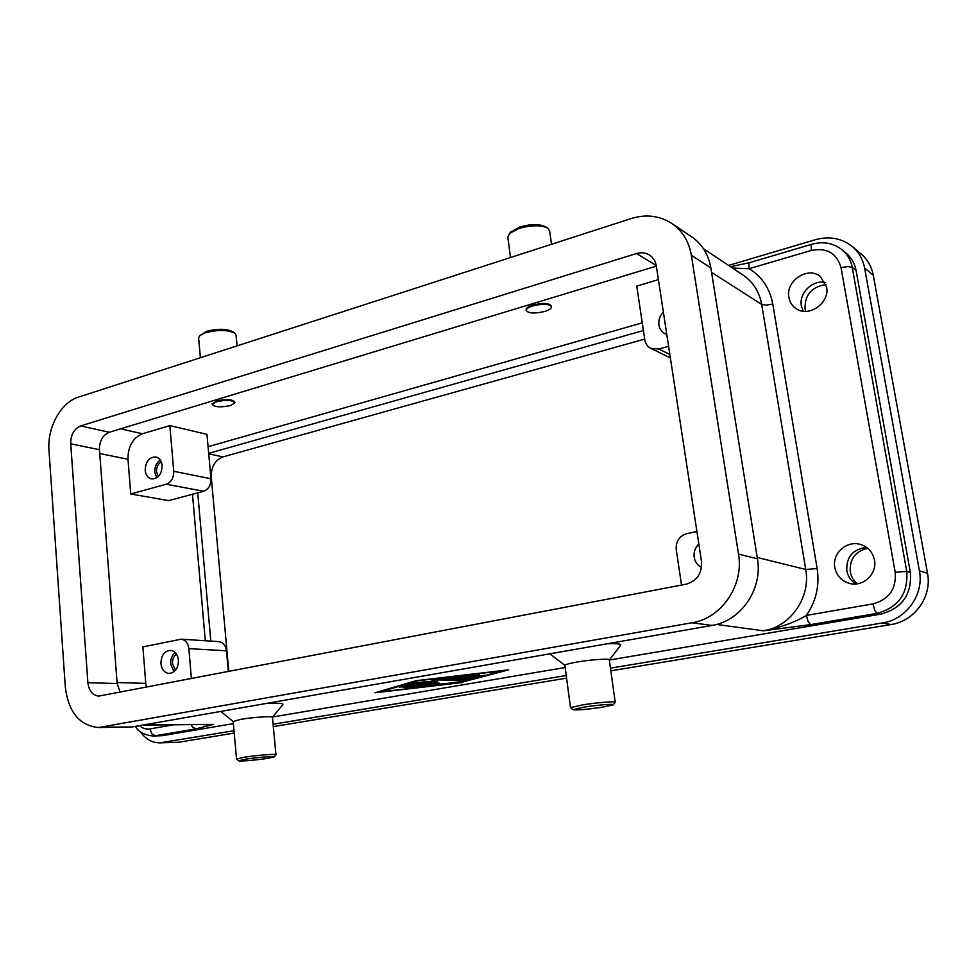 <?xml version="1.0" encoding="UTF-8"?>
<svg xmlns="http://www.w3.org/2000/svg" width="977" height="977" viewBox="0 0 977 977"><rect width="100%" height="100%" fill="white"/><g stroke="black" fill="none" stroke-linecap="round" stroke-linejoin="round"><path stroke-width="1.47" d="M826.017 284.612C811.765 286.664 804.767 294.736 805.048 308.817L805.695 311.37M867.686 548.317C855.278 551.321 849.465 559.149 850.271 571.765C851.162 576.613 853.507 580.619 857.317 583.77M874.476 560.09C877.407 573.853 863.07 587.226 849.66 583.428C841.539 581.059 836.593 575.746 834.81 567.503C831.842 553.312 847.242 539.719 861.006 544.641C868.333 547.279 872.827 552.42 874.476 560.09M866.489 547.376C852.799 549.221 846.241 556.988 846.803 570.666C847.902 576.369 850.894 580.802 855.791 583.941M826.566 286.884C830.181 302.943 808.553 318.013 795.95 308.512C792.115 305.85 789.758 302.162 788.891 297.435C785.264 281.168 807.661 265.952 820.253 276.418L826.566 286.884M825.125 282.365C812.412 279.63 798.734 293.332 801.396 305.935L803.228 311.211M233.369 723.639L162.097 735.693L155.209 735.779L195.754 728.903L192.359 726.864L191.272 724.861M749.86 262.544L748.993 263.68L749.054 268.712L811.362 250.442C826.896 247.413 836.801 253.153 841.05 267.661L895.213 572.339C896.422 588.936 888.997 599.463 872.925 603.92L806.367 615.425L808.223 621.751L810.641 624.621L877.041 613.361L874.769 610.381L872.925 603.92M176.544 654.211C173.65 656.324 172.294 659.487 172.453 663.713L175.567 670.161M175.188 652.538C171.94 655.298 170.438 659.145 170.657 664.067L174.016 671.7M178.461 660.134C178.327 668.195 175.188 672.628 169.058 673.446C164.454 672.823 161.742 669.563 160.924 663.639C161.083 655.53 164.258 651.097 170.462 650.364C174.968 651.024 177.643 654.285 178.461 660.134M665.716 327.442L666.082 329.823M666.778 334.427L664.897 333.67C661.588 331.85 659.585 328.956 658.901 324.999C658.327 320.126 659.817 315.84 663.371 312.115M161.278 461.803C157.993 463.904 156.405 467.214 156.528 471.732L158.323 476.52M160.301 459.996C156.454 462.756 154.61 466.835 154.793 472.221L156.711 477.814M162.158 465.516C161.767 474.285 158.213 478.754 151.508 478.95C147.869 477.985 145.756 475.115 145.17 470.328C145.585 461.523 149.176 457.065 155.929 456.955C159.495 457.944 161.571 460.802 162.158 465.516M700.875 557.464L701.254 560.004M701.523 567.393C697.468 565.292 695.026 561.885 694.195 557.208C693.572 552.042 695.123 547.657 698.824 544.067M507.845 237.399L509.542 233.405L518.726 228.533C531.097 225.028 540.757 224.893 547.682 228.117L549.66 231.012L551.504 244.287M510.275 232.563L519.459 227.091C530.584 223.941 539.255 223.818 545.496 226.725L547.682 228.117M532.917 305.874C543.273 303.481 549.489 303.835 551.578 306.925C551.394 308.561 549.111 310.063 544.726 311.455C534.443 313.812 528.252 313.458 526.163 310.368C526.334 308.756 528.581 307.267 532.917 305.874M526.102 309.868L526.066 309.562C526.224 307.95 528.472 306.448 532.807 305.068C543.163 302.675 549.379 303.029 551.468 306.119L551.529 306.631M573.047 709.668L570.507 707.604L582.988 704.796C597.289 702.536 616.316 701.046 615.205 702.255L613.19 704.869L601.795 707.311C586.127 709.51 576.54 710.291 573.047 709.668L584.283 707.067C597.68 704.967 615.302 703.635 613.19 704.869M549.831 653.821L564.877 665.349C565.414 664.482 569.53 663.371 577.212 662.015C591.403 659.536 610.369 658.327 609.318 659.951L620.542 645.431C621.861 643.941 617.44 643.379 607.267 643.77M237.081 345.87L236.08 335.331L234.956 333.279C227.91 329.725 218.054 329.554 205.414 332.778L199.943 335.538L198.6 337.749L200.407 357.716M234.956 333.279L233.027 331.838C226.676 328.626 217.81 328.467 206.452 331.374L199.943 335.538M230.657 405.516L234.895 402.805C232.526 400.02 226.359 399.654 216.405 401.73L212.229 404.417C214.622 407.201 220.765 407.568 230.657 405.516M212.278 404.197L216.332 400.997C226.285 398.934 232.453 399.288 234.834 402.084L234.895 402.805M274.207 756.87L275.978 754.72C277.407 753.633 256.414 755.27 244.067 757.236L236.642 759.08M245.483 759.202L238.693 760.753C238.412 761.596 256.572 760.106 267.258 758.433L274.122 756.98C276.357 755.893 256.963 757.383 245.483 759.202M265.488 703.587C278.164 702.903 283.928 703.257 282.78 704.649L272.424 717.301C273.804 715.885 252.884 717.203 240.623 719.365L233.173 721.502L220.826 711.415M880.839 614.118L877.041 613.361C898.449 607.486 908.354 593.503 906.741 571.398L852.225 267.332C850.869 260.2 847.511 254.362 842.174 249.856L846.07 253.08C851.382 257.574 854.716 263.363 856.072 270.458L910.356 572.461C911.956 594.407 902.125 608.292 880.839 614.118L609.33 660.037M565.17 667.511L272.693 716.984M462.988 682.459L374.985 692.791L416.19 680.676L508.675 669.819L462.915 681.934M681.543 585.076L676.206 549.453C675.754 541.307 679.259 536.055 686.733 533.674L696.906 531.561M191.407 678.6L188.854 648.63C188.048 643.013 185.483 639.874 181.124 639.19L218.824 641.633C223.122 642.292 225.663 645.345 226.469 650.792L228.337 671.553M181.124 639.19L142.874 646.921L145.768 683.363L117.069 682.569M146.33 687.21L145.768 683.363M658.413 279.642L636.76 286.102L644.808 339.813C645.479 343.77 647.495 346.615 650.829 348.349L658.754 349.009L668.598 346.31M142.459 433.764L169.839 425.593L206.977 434.374L210.971 478.754C211.032 485.142 208.602 489.306 203.668 491.272L168.642 500.639L130.735 493.971L127.987 459.263C127.938 446.44 132.762 437.94 142.459 433.764L120.525 428.83M208.089 446.721L642.268 322.862M169.839 425.593L173.735 471.293C173.772 477.875 171.28 482.174 166.285 484.213L130.735 493.971M464.173 677.134L464.954 677.159M468.801 678.917L447.039 677.916L474.382 674.728L455.441 677.232L461.938 677.513L479.658 674.973L465.003 677.647L471.378 677.928L484.873 675.217L473.979 678.319L468.801 678.917L468.667 677.806M465.003 677.647L464.93 677M399.446 687.124L404.49 686.245L419.218 686.807L413.772 687.564L399.41 686.831M503.277 670.747L418.071 680.749L379.894 691.948L461.266 682.398L503.24 670.454M427.376 685.964L405.834 685.256L410.926 684.376L431.504 685.085L460.753 681.922L429.965 685.793L427.376 685.964L427.254 684.938M437.024 681.47L422.748 682.557L439.455 683.167L434.386 684.034L412.172 683.155L431.639 681.262L432.909 679.565L438.575 678.783L467.519 680.041L461.987 680.822L438.258 679.882L437.024 681.47L437.647 678.795M438.258 679.882L438.123 678.771M422.003 681.995L422.687 682.019M422.748 682.557L422.675 681.946M432.432 680.187L436.829 679.858M656.349 266.123L109.277 432.249C102.719 435.107 99.446 440.932 99.446 449.701L117.142 683.509L120.147 692.204M671.797 223.44L691.606 236.764C702.048 244.006 708.447 254.386 710.841 267.881L757.431 558.771C762.964 589.046 740.761 621.164 711.989 625.439L132.005 726.961L98.408 727.547C79.479 725.52 68.451 712.062 65.325 687.173L48.984 450.397C47.055 427.547 60.892 402.365 78.539 397.089L631.191 218.543C646.017 214.012 659.548 215.636 671.797 223.44C682.422 230.816 688.944 241.441 691.362 255.29L738.514 554.13C744.132 585.272 721.392 618.343 691.985 622.764L98.408 727.547M636.454 253.544C641.107 252.176 645.37 252.628 649.253 254.899C653.124 257.366 655.482 261.042 656.312 265.939L701.486 561.445C702.133 573.34 697.041 580.912 686.184 584.185L98.714 696.112C92.559 695.343 88.944 690.886 87.893 682.715L70.71 443.802C70.723 434.838 74.044 428.879 80.664 425.935L636.454 253.544L656.239 265.463M817.151 568.565L772.783 304.067L766.151 305.129L761.681 304.458L805.732 569.481L817.151 568.565C819.703 585.602 816.113 601.221 806.367 615.425C794.985 622.349 780.647 627.478 763.355 630.812L810.641 624.621M732.469 268.028L749.054 268.712C761.913 276.564 769.827 288.337 772.783 304.067M195.754 728.903L213.572 724.397L203.668 724.8M162.097 735.693L152.754 736.011L155.209 735.779L151.777 733.788L150.031 728.891C146.159 729.501 142.618 728.415 139.43 725.655M205.292 640.753L192.481 494.264M728.573 265.439L815.331 239.719C829.436 235.897 841.808 238.205 852.445 246.656C858.893 252.225 862.947 259.357 864.608 268.04L919.406 570.824C924.242 594.517 906.253 619.577 882.39 622.96L610.466 668.158M234.004 730.735L159.752 742.862C151.972 742.789 145.512 739.064 140.358 731.7M566.233 675.51L273.071 724.238M208.687 453.328L643.416 330.531M210.812 641.12L197.745 492.848M644.698 339.08L222.89 456.918C215.025 460.118 211.154 466.762 211.264 476.849L228.801 671.468M852.445 246.656L861.262 254.13C867.625 259.638 871.631 266.672 873.279 275.221L927.503 573.267C932.29 596.581 914.57 621.213 891.036 624.535L610.833 670.833M566.587 678.148L273.304 726.607M234.211 733.068L178.437 742.288L159.752 742.862M172.807 724.958L150.031 728.891M811.911 244.226L811.166 245.337L811.362 250.442M856.072 270.458L852.225 267.332L847.877 266.562L841.05 267.661M910.356 572.461L906.741 571.398L895.213 572.339M142.52 725.117L213.572 724.397L144.706 724.739M757.224 557.464L805.732 569.481C811.008 597.399 790.344 626.916 763.355 630.812L716.495 624.437M188.854 648.63L226.469 650.792M658.754 349.009L669.843 354.48M173.735 471.293L210.971 478.754M166.285 484.213L203.668 491.272M473.979 678.319L473.845 677.232M413.772 687.564L413.662 686.55M429.965 685.793L429.88 685.024M461.987 680.822L461.852 679.736M434.386 684.034L434.264 682.972M117.142 683.509L87.893 682.715M99.446 449.701L70.71 443.802M109.277 432.249L80.664 425.935M710.841 267.881L691.362 255.29M757.431 558.771L738.514 554.13M711.989 625.439L691.985 622.764M132.005 726.961L102.78 727.157M703.416 248.659L743.289 275.258C753.243 282.109 759.373 291.842 761.681 304.458L711.549 272.339M127.987 459.263L99.739 453.536M222.89 456.918L208.724 453.792M873.279 275.221L864.608 268.04M927.503 573.267L919.406 570.824M891.036 624.535L882.39 622.96M178.437 742.288L162.658 742.593M564.877 665.349L570.507 707.604M238.693 760.753L236.532 758.982M233.161 721.356L236.544 758.909M272.412 717.326L275.966 754.623M212.168 403.696L212.229 404.417M615.205 702.255L609.318 659.951M526.163 310.368L526.066 309.562M510.519 257.525L507.759 236.813M511.203 231.488L509.542 233.405M670.369 357.912L650.829 348.349M749.725 262.593L811.802 244.262C823.184 241.148 833.308 243.004 842.174 249.856M730.491 266.709L749.677 262.618M135.449 726.351C138.197 731.663 143.961 734.887 152.754 736.011"/></g></svg>
